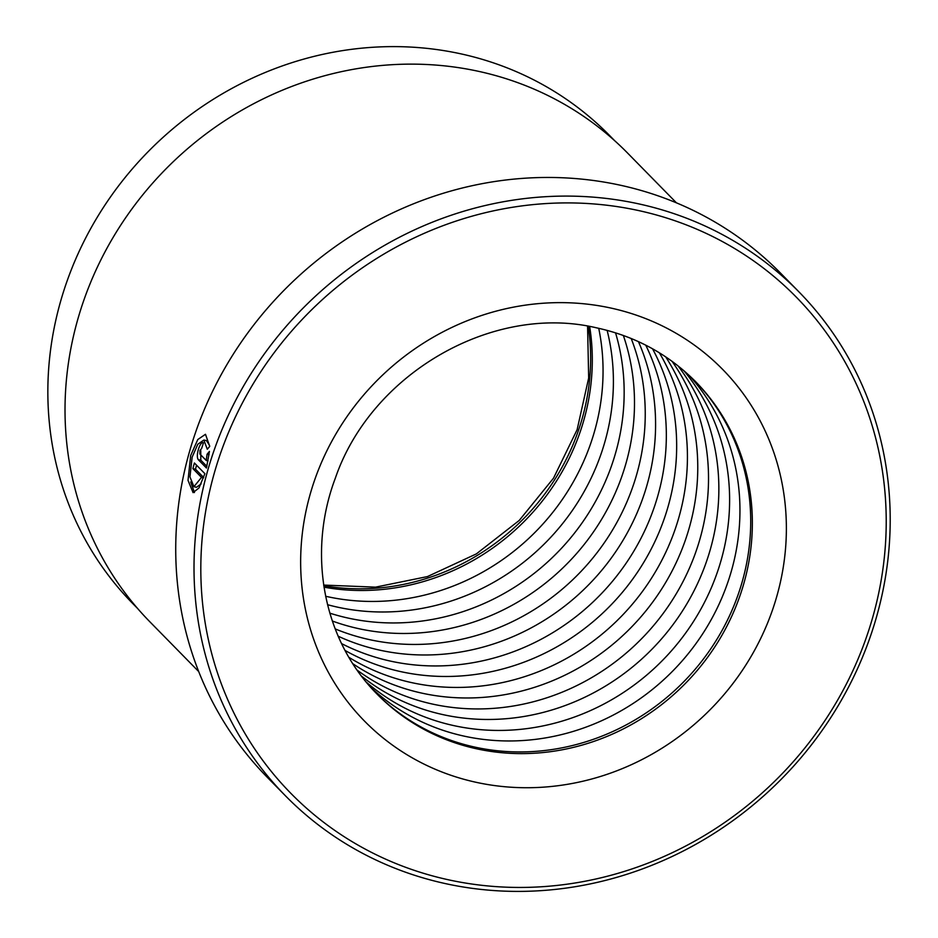 <?xml version="1.0" encoding="UTF-8"?>
<svg xmlns="http://www.w3.org/2000/svg" width="938" height="938" viewBox="0 0 938 938"><rect width="100%" height="100%" fill="white"/><g stroke="black" fill="none" stroke-linecap="round" stroke-linejoin="round"><path stroke-width="1.41" d="M614.683 140.7L609.583 135.506A334.08 311.686 135.5 0 0 458.213 53.278A334.08 311.686 135.5 0 0 95.699 219.867A334.08 311.686 135.5 0 0 132.657 603.451L137.757 608.645M203.851 440.039L197.801 444.249L192.161 457.087L189.945 476.903L193.92 486.693L201.494 477.395L192.911 468.648A359.735 335.616 -44.5 0 1 194.401 462.985L204.883 473.678L198.997 487.948L193.076 492.626L188.022 480.385L190.66 455.551L197.789 439.535L205.492 434.282L209.725 446.371L207.298 449.243L203.851 440.039L206.454 440.579L209.537 445.456M190.719 481.956L194.436 492.556M201.647 448.411L200.005 450.439L199.888 454.015L206.219 460.464L207.064 454.285L209.444 451.401L206.466 468.027L198.223 459.632C196.98 457.721 197.074 454.144 198.504 448.903C200.263 443.955 201.94 441.927 203.499 442.818A359.735 335.616 135.5 0 0 201.647 448.411L201.67 448.352M200.767 450.603L200.826 460.183L206.876 466.35M798.883 291.812L780.604 273.181A359.735 335.616 135.5 0 0 617.614 184.634A359.735 335.616 135.5 0 0 227.266 364.014A359.735 335.616 135.5 0 0 267.049 777.063L285.34 795.694A359.735 335.616 -44.5 0 1 245.545 382.645A359.735 335.616 -44.5 0 1 635.894 203.265A359.735 335.616 -44.5 0 1 798.883 291.812A359.735 335.616 -44.5 0 1 838.678 704.848A359.735 335.616 -44.5 0 1 448.329 884.229A359.735 335.616 -44.5 0 1 285.34 795.694M635.847 209.971A354.154 330.411 135.5 0 0 213.477 476.023A354.154 330.411 135.5 0 0 451.19 880.383A354.154 330.411 135.5 0 0 873.559 614.331A354.154 330.411 135.5 0 0 635.847 209.971M376.419 693.417A223.092 208.13 135.5 0 0 476.668 747.492A223.092 208.13 135.5 0 0 718.426 636.785A223.092 208.13 135.5 0 0 694.906 380.934M371.214 687.824A223.092 208.13 135.5 0 0 465.916 736.518A223.092 208.13 135.5 0 0 705.528 629.339A223.092 208.13 135.5 0 0 689.407 375.622M366.418 682.243A223.092 208.13 135.5 0 0 455.575 725.989A223.092 208.13 135.5 0 0 693.076 622.164A223.092 208.13 135.5 0 0 683.919 370.721M361.634 676.228A223.092 208.13 135.5 0 0 444.823 715.026A223.092 208.13 135.5 0 0 680.05 614.66A223.092 208.13 135.5 0 0 677.986 365.82M357.261 670.236A223.092 208.13 135.5 0 0 434.482 704.497A223.092 208.13 135.5 0 0 667.469 607.437A223.092 208.13 135.5 0 0 672.077 361.329M352.923 663.776A223.092 208.13 135.5 0 0 423.73 693.534A223.092 208.13 135.5 0 0 654.302 599.886A223.092 208.13 135.5 0 0 665.71 356.874M348.971 657.362A223.092 208.13 135.5 0 0 413.388 682.993A223.092 208.13 135.5 0 0 641.569 592.628A223.092 208.13 135.5 0 0 659.379 352.805M345.09 650.468A223.092 208.13 135.5 0 0 402.637 672.03A223.092 208.13 135.5 0 0 628.237 585.054A223.092 208.13 135.5 0 0 652.543 348.795M341.596 643.609A223.092 208.13 135.5 0 0 392.295 661.501A223.092 208.13 135.5 0 0 615.351 577.761A223.092 208.13 135.5 0 0 645.754 345.161M338.196 636.222A223.092 208.13 135.5 0 0 381.543 650.538A223.092 208.13 135.5 0 0 601.844 570.175A223.092 208.13 135.5 0 0 638.45 341.631M335.183 628.894A223.092 208.13 135.5 0 0 371.214 639.997A223.092 208.13 135.5 0 0 588.759 562.882A223.092 208.13 135.5 0 0 631.168 338.477M332.31 621.003A223.092 208.13 135.5 0 0 360.45 629.035A223.092 208.13 135.5 0 0 575.053 555.284A223.092 208.13 135.5 0 0 623.336 335.452M329.824 613.159A223.092 208.13 135.5 0 0 350.12 618.505A223.092 208.13 135.5 0 0 561.756 547.991A223.092 208.13 135.5 0 0 615.539 332.826M327.526 604.693A223.092 208.13 135.5 0 0 339.357 607.543A223.092 208.13 135.5 0 0 607.12 330.364M325.638 596.263A223.092 208.13 135.5 0 0 329.027 597.002A223.092 208.13 135.5 0 0 598.725 328.312M323.997 587.165A223.092 208.13 135.5 0 0 589.65 326.506M198.715 671.573L149.974 621.906A334.632 312.202 -44.5 0 1 112.959 237.677A334.632 312.202 -44.5 0 1 476.082 70.807A334.632 312.202 -44.5 0 1 627.698 153.175L676.439 202.843M208.06 460.851L206.219 460.464M209.068 454.707L207.064 454.285M196.546 465.178A356.944 333.013 135.5 0 0 195.514 469.188L192.911 468.648M203.534 477.817L201.494 477.395M195.514 469.188L203.652 477.477M201.084 483.938L196.523 487.256L193.92 486.716M200.826 460.183L198.223 459.632M377.24 694.261A223.092 208.13 135.5 0 0 478.321 749.169A223.092 208.13 135.5 0 0 720.396 637.922A223.092 208.13 135.5 0 0 695.726 381.778C668.372 354.189 635.202 336.179 596.193 327.761C493.048 303.361 371.143 373.16 335.253 478.403C306.562 554.487 323.891 641.1 377.24 694.261M478.087 782.726A250.974 234.148 -44.5 0 1 309.622 496.179A250.974 234.148 -44.5 0 1 608.95 307.641A250.974 234.148 -44.5 0 1 777.403 594.188A250.974 234.148 -44.5 0 1 478.087 782.726M588.232 326.26A223.092 208.13 -44.5 0 1 323.786 585.734M323.68 585.078L375.517 587.153L427.447 576.577L476.352 553.901L519.242 520.426L553.514 478.181L577.116 429.721L588.665 378.014L587.575 326.143"/></g></svg>
